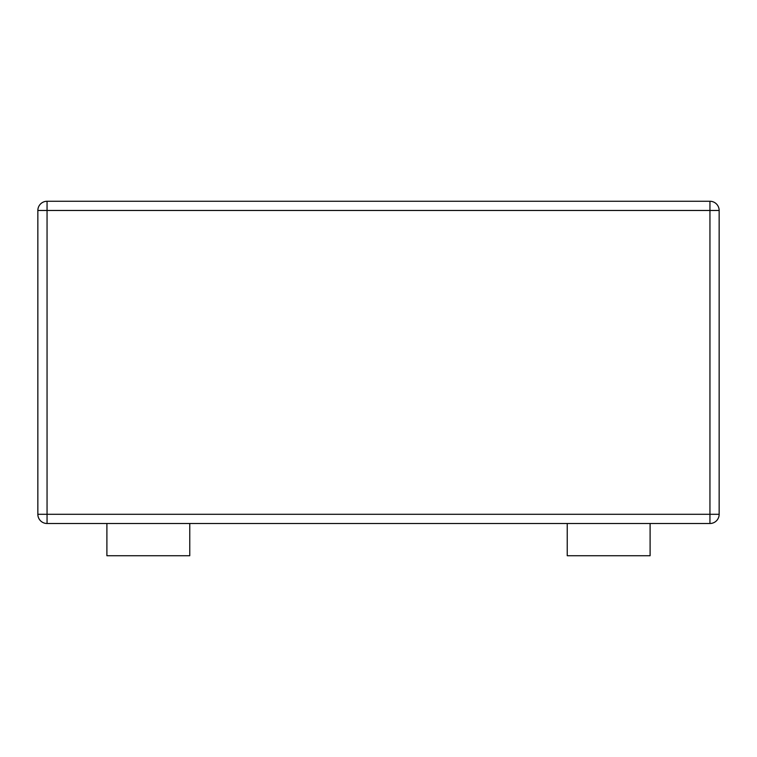 <?xml version="1.0" encoding="UTF-8"?>
<svg xmlns="http://www.w3.org/2000/svg" width="757" height="757" viewBox="0 0 757 757"><rect width="100%" height="100%" fill="white"/><g stroke="black" fill="none" stroke-linecap="round" stroke-linejoin="round"><path stroke-width="1.14" d="M47.057 523.503L709.943 523.503A9.207 9.207 0 0 0 719.15 514.296L719.15 210.474A9.207 9.207 0 0 0 709.943 201.267L47.057 201.267A9.207 9.207 0 0 0 37.85 210.474L37.85 514.296A9.207 9.207 0 0 0 47.057 523.503L47.057 514.296L37.85 514.296M567.239 523.503L567.239 555.733L650.102 555.733L650.102 523.503M106.898 523.503L106.898 555.733L189.761 555.733L189.761 523.503M709.943 201.267L709.943 210.474L719.15 210.474M37.85 210.474L47.057 210.474L47.057 201.267M719.15 514.296L709.943 514.296L709.943 523.503M709.943 514.296L47.057 514.296L47.057 210.474L709.943 210.474L709.943 514.296"/></g></svg>
